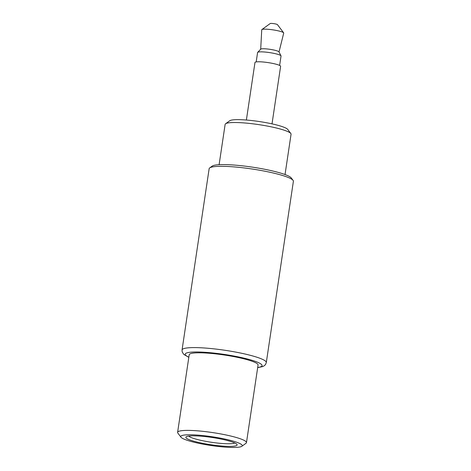 <?xml version="1.0" encoding="UTF-8"?>
<svg xmlns="http://www.w3.org/2000/svg" width="471" height="471" viewBox="0 0 471 471"><rect width="100%" height="100%" fill="white"/><g stroke="black" fill="none" stroke-linecap="round" stroke-linejoin="round"><path stroke-width="0.71" d="M257.678 367.639L262.753 366.573L264.543 365.549L265.603 364.383L266.298 362.57L293.392 181.288A42.59 6.041 -171.5 0 0 293.086 180.364A42.59 6.041 -171.5 0 0 285.868 176.572A42.59 6.041 -171.5 0 0 242.029 167.682A42.59 6.041 -171.5 0 0 209.713 167.906A42.59 6.041 -171.5 0 0 209.148 168.695L182.053 349.977L182.189 351.914L183.755 354.392L188.818 357.348M293.086 180.364L291.225 177.908A40.365 5.729 -171.5 0 0 284.384 174.311A40.365 5.729 -171.5 0 0 242.836 165.886A40.365 5.729 -171.5 0 0 212.203 166.098L209.713 167.906M241.853 446.29L246.009 443.276A34.813 4.94 -171.5 0 0 246.468 442.634L258.061 365.043A34.813 4.94 -171.5 0 0 251.914 361.186A34.813 4.94 -171.5 0 0 213.687 353.662A34.813 4.94 -171.5 0 0 189.207 354.751L177.608 432.343A34.813 4.94 -171.5 0 0 177.861 433.096L180.952 437.188A31.11 4.416 -171.5 0 0 186.228 439.961A31.11 4.416 -171.5 0 0 218.25 446.455A31.11 4.416 -171.5 0 0 241.853 446.29A31.11 4.416 -171.5 0 0 236.766 442.263A31.11 4.416 -171.5 0 0 200.516 435.339A31.11 4.416 -171.5 0 0 180.952 437.188M246.468 442.634A34.813 4.94 -171.5 0 0 240.316 438.778A34.813 4.94 -171.5 0 0 202.094 431.248A34.813 4.94 -171.5 0 0 177.608 432.343M190.437 440.149A25.923 3.68 8.5 0 1 186.204 436.8A25.923 3.68 8.5 0 1 205.874 436.664A25.923 3.68 8.5 0 1 232.556 442.075A25.923 3.68 8.5 0 1 236.948 444.383A25.923 3.68 8.5 0 1 220.652 445.925A25.923 3.68 8.5 0 1 190.437 440.149M234.805 442.976A23.703 3.362 8.5 0 1 216.572 442.958A23.703 3.362 8.5 0 1 192.568 438.059A23.703 3.362 8.5 0 1 188.665 436.075M219.109 164.697L225.132 124.385A33.329 4.728 8.5 0 1 225.574 123.761A33.329 4.728 8.5 0 1 250.866 123.585A33.329 4.728 8.5 0 1 285.173 130.544A33.329 4.728 8.5 0 1 290.819 133.517A33.329 4.728 8.5 0 1 291.06 134.235L285.037 174.547M225.574 123.761L229.73 120.753A29.626 4.204 8.5 0 1 252.209 120.6A29.626 4.204 8.5 0 1 282.706 126.781A29.626 4.204 8.5 0 1 287.728 129.419L290.819 133.517M272.014 123.861L280.616 66.329A12.964 1.837 -171.5 0 0 278.326 64.892A12.964 1.837 -171.5 0 0 264.09 62.09A12.964 1.837 -171.5 0 0 254.976 62.496L246.38 120.028M279.627 65.428L281.034 56.008A11.852 1.684 -171.5 0 0 280.999 55.837A11.852 1.684 -171.5 0 0 278.938 54.701A11.852 1.684 -171.5 0 0 266.492 52.199A11.852 1.684 -171.5 0 0 257.678 52.352A11.852 1.684 -171.5 0 0 257.59 52.505L256.183 61.925M257.678 52.352L260.763 49.143A9.261 1.313 -171.5 0 1 267.652 49.019A9.261 1.313 -171.5 0 1 277.378 50.974A9.261 1.313 8.5 0 1 278.985 51.863L280.999 55.837M261.888 29.567L270.195 23.55A3.703 0.524 -171.5 0 1 273.009 23.532A3.703 0.524 -171.5 0 1 276.818 24.304A3.703 0.524 -171.5 0 1 277.448 24.633L283.636 32.817A11.11 1.578 8.5 0 0 281.752 31.828A11.11 1.578 -171.5 0 0 270.319 29.508A11.11 1.578 -171.5 0 0 261.888 29.567A11.11 1.578 -171.5 0 0 261.735 29.797L260.699 49.208M283.636 32.817A11.11 1.578 8.5 0 1 283.713 33.082L279.026 51.945M266.298 362.57A42.59 6.041 -171.5 0 0 258.773 357.854A42.59 6.041 -171.5 0 0 212.009 348.646A42.59 6.041 -171.5 0 0 182.053 349.977M257.702 367.474A38.887 5.517 -171.5 0 0 255.223 361.339A38.887 5.517 -171.5 0 0 204.39 352.255A38.887 5.517 -171.5 0 0 188.842 357.183"/></g></svg>

